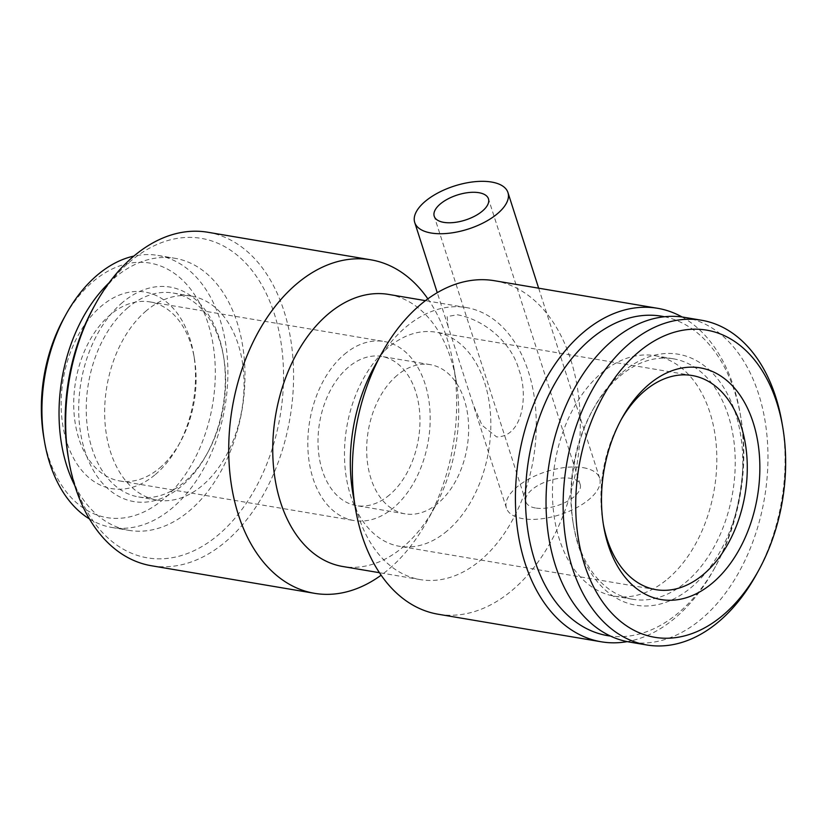 <?xml version="1.0" encoding="UTF-8"?>
<svg xmlns="http://www.w3.org/2000/svg" width="827" height="827" viewBox="0 0 827 827"><rect width="100%" height="100%" fill="white"/><g stroke="black" fill="none" stroke-linecap="round" stroke-linejoin="round"><path stroke-width="0.62" stroke-dasharray="4.13 3.1" d="M155.362 474.522A99.685 66.026 99.6 0 0 178.094 446.032A99.685 66.026 99.6 0 0 193.642 354.09A99.685 66.026 99.6 0 0 101.297 306.145A99.685 66.026 99.6 0 0 66.822 442.238A99.685 66.026 99.6 0 0 155.362 474.522M159.518 468.113A90.784 60.123 99.6 0 0 180.224 442.166A90.784 60.123 99.6 0 0 194.386 358.442A90.784 60.123 99.6 0 0 150.038 301.927A90.784 60.123 99.6 0 0 110.291 314.767A90.784 60.123 99.6 0 0 73.923 411.143A90.784 60.123 99.6 0 0 119.77 480.963A90.784 60.123 99.6 0 0 159.518 468.113M127.906 307.654A103.427 68.496 99.6 0 0 86.473 417.449A103.427 68.496 99.6 0 0 138.709 496.975A103.427 68.496 99.6 0 0 183.987 482.348A103.427 68.496 99.6 0 0 207.577 452.782A103.427 68.496 99.6 0 0 223.703 357.398A103.427 68.496 99.6 0 0 173.184 293.027A103.427 68.496 99.6 0 0 127.906 307.654M122.51 302.475A108.761 72.032 99.6 0 0 84.892 450.973A108.761 72.032 99.6 0 0 181.495 486.193A108.761 72.032 99.6 0 0 206.305 455.098A108.761 72.032 99.6 0 0 223.259 354.793A108.761 72.032 99.6 0 0 122.51 302.475M89.43 518.932A137.964 91.363 99.6 0 0 111.903 527.471A137.964 91.363 99.6 0 0 172.316 507.954A137.964 91.363 99.6 0 0 227.57 361.502A137.964 91.363 99.6 0 0 157.905 255.419A137.964 91.363 99.6 0 0 133.86 256.091M74.812 485.594A137.964 91.363 99.6 0 0 129.002 530.365A137.964 91.363 99.6 0 0 189.404 510.848A137.964 91.363 99.6 0 0 244.668 364.397A137.964 91.363 99.6 0 0 174.993 258.303A137.964 91.363 99.6 0 0 114.591 277.82A137.964 91.363 99.6 0 0 109.102 282.772M43.769 437.256A129.064 85.47 99.6 0 0 163.322 499.332A129.064 85.47 99.6 0 0 207.959 323.13A129.064 85.47 99.6 0 0 93.337 281.335A129.064 85.47 99.6 0 0 63.896 318.23M344.373 354.349A90.784 60.123 -80.4 0 1 384.131 341.499A90.784 60.123 -80.4 0 1 429.978 411.319A90.784 60.123 -80.4 0 1 393.611 507.695A90.784 60.123 -80.4 0 1 353.863 520.534A90.784 60.123 -80.4 0 1 308.016 450.725A90.784 60.123 -80.4 0 1 344.373 354.349M146.317 310.766A103.427 68.496 99.6 0 0 104.884 420.561A103.427 68.496 99.6 0 0 157.12 500.097A103.427 68.496 99.6 0 0 202.398 485.459A103.427 68.496 99.6 0 0 243.831 375.675A103.427 68.496 99.6 0 0 191.595 296.138A103.427 68.496 99.6 0 0 146.317 310.766M603.338 524.194A108.585 71.918 -80.4 0 1 602.955 522.075A108.585 71.918 -80.4 0 1 619.888 421.935A108.585 71.918 -80.4 0 1 620.943 420.054M781.98 422.742A164.666 109.05 -80.4 0 1 756.312 574.6M684.456 317.351A164.666 109.05 -80.4 0 1 767.601 443.975A164.666 109.05 -80.4 0 1 701.658 618.772A164.666 109.05 -80.4 0 1 629.554 642.072M619.992 376.058A121.941 80.757 -80.4 0 1 673.385 358.815A121.941 80.757 -80.4 0 1 734.965 452.586A121.941 80.757 -80.4 0 1 686.121 582.022A121.941 80.757 -80.4 0 1 632.738 599.275A121.941 80.757 -80.4 0 1 573.173 523.377A121.941 80.757 -80.4 0 1 592.184 410.916A121.941 80.757 -80.4 0 1 619.992 376.058M622.493 372.222A127.275 84.292 -80.4 0 1 735.534 413.438A127.275 84.292 -80.4 0 1 691.517 587.201A127.275 84.292 -80.4 0 1 573.618 525.982A127.275 84.292 -80.4 0 1 593.466 408.6A127.275 84.292 -80.4 0 1 622.493 372.222M447.097 530.955A108.585 71.918 -80.4 0 1 399.555 546.316A108.585 71.918 -80.4 0 1 344.714 462.81A108.585 71.918 -80.4 0 1 388.214 347.536A108.585 71.918 -80.4 0 1 435.757 332.175A108.585 71.918 -80.4 0 1 490.587 415.681A108.585 71.918 -80.4 0 1 447.097 530.955M667.709 578.91A121.941 80.757 99.6 0 0 716.554 449.474A121.941 80.757 99.6 0 0 654.974 355.703A121.941 80.757 99.6 0 0 601.58 372.946A121.941 80.757 99.6 0 0 552.746 502.392A121.941 80.757 99.6 0 0 614.316 596.164A121.941 80.757 99.6 0 0 667.709 578.91M535.482 508.005A28.48 13.149 162.2 0 1 525.931 501.886A28.48 13.149 162.2 0 1 539.638 484.57A28.48 13.149 162.2 0 1 570.63 478.347A28.48 13.149 162.2 0 1 580.172 484.467A28.48 13.149 162.2 0 1 566.464 501.782A28.48 13.149 162.2 0 1 535.482 508.005M583.252 467.689A48.958 22.608 162.2 0 1 599.658 478.213A48.958 22.608 162.2 0 1 576.099 507.964A48.958 22.608 162.2 0 1 522.85 518.674A48.958 22.608 162.2 0 1 506.444 508.14A48.958 22.608 162.2 0 1 530.004 478.388A48.958 22.608 162.2 0 1 583.252 467.689M457.383 314.777C486.214 320.07 512.378 344.414 519.036 370.165C528.091 393.311 523.718 436.925 496.603 436.914L482.017 425.243L473.189 404.579L447.986 326.055L447.128 316.555L457.383 314.777M388.7 294.433A137.964 91.363 -80.4 0 1 456.09 380.306A137.964 91.363 -80.4 0 1 434.578 507.54A137.964 91.363 -80.4 0 1 403.111 546.978A137.964 91.363 -80.4 0 1 342.709 566.495M427.859 298.847A169.111 111.996 -80.4 0 1 453.485 365.089A169.111 111.996 -80.4 0 1 427.125 521.051A169.111 111.996 -80.4 0 1 388.545 569.4A169.111 111.996 -80.4 0 1 381.144 575.199M207.804 232.253A169.111 111.996 -80.4 0 1 293.203 362.309A169.111 111.996 -80.4 0 1 225.471 541.83A169.111 111.996 -80.4 0 1 151.424 565.751M93.482 307.613A161.989 107.283 -80.4 0 1 130.428 261.301A161.989 107.283 -80.4 0 1 274.306 313.764A161.989 107.283 -80.4 0 1 218.287 534.924A161.989 107.283 -80.4 0 1 68.227 457M374.424 366.506A137.964 91.363 -80.4 0 1 405.892 327.068A137.964 91.363 -80.4 0 1 466.294 307.551A137.964 91.363 -80.4 0 1 535.968 413.645A137.964 91.363 -80.4 0 1 480.704 560.096A137.964 91.363 -80.4 0 1 420.302 579.613A137.964 91.363 -80.4 0 1 352.912 493.74M494.505 280.725A169.111 111.996 -80.4 0 1 579.903 410.771A169.111 111.996 -80.4 0 1 512.171 590.292A169.111 111.996 -80.4 0 1 438.124 614.223M682.11 316.999A169.111 111.996 -80.4 0 1 740.186 413.562A169.111 111.996 -80.4 0 1 713.815 569.524A169.111 111.996 -80.4 0 1 675.245 617.862A169.111 111.996 -80.4 0 1 627.217 641.638M664.505 316.751A161.989 107.283 -80.4 0 1 740.775 417.046A161.989 107.283 -80.4 0 1 715.52 566.433A161.989 107.283 -80.4 0 1 678.574 612.745A161.989 107.283 -80.4 0 1 610.512 636.077M389.507 494.918A75.66 50.106 -80.4 0 1 356.385 505.617A75.66 50.106 -80.4 0 1 318.178 447.438A75.66 50.106 -80.4 0 1 348.477 367.126A75.66 50.106 -80.4 0 1 381.609 356.427A75.66 50.106 -80.4 0 1 419.806 414.606A75.66 50.106 -80.4 0 1 389.507 494.918M397.136 375.355A75.66 50.106 99.6 0 0 366.837 455.667A75.66 50.106 99.6 0 0 405.044 513.846A75.66 50.106 99.6 0 0 438.165 503.136A75.66 50.106 99.6 0 0 468.475 422.824A75.66 50.106 99.6 0 0 430.267 364.645A75.66 50.106 99.6 0 0 397.136 375.355M194.386 358.442L193.642 354.09M180.224 442.166L178.094 446.032M111.903 527.471L129.002 530.365M150.038 301.927L384.131 341.499M138.709 496.975L157.12 500.097M602.955 522.075L603.7 526.427M619.888 421.935L622.018 418.069M655.997 589.672L399.555 546.316M673.385 358.815L654.974 355.703M525.931 501.886L434.227 216.24M599.658 478.213L538.656 288.189M740.775 417.046L740.186 413.562M715.52 566.433L713.815 569.524M466.294 307.551L425.44 300.646M405.044 513.846L356.385 505.617M430.267 364.645L381.609 356.427M420.302 579.613L379.448 572.708M456.09 380.306L453.485 365.089M434.578 507.54L427.125 521.051M506.444 508.14L473.189 404.579M447.986 326.055L437.266 292.675M580.172 484.467L488.457 198.821M632.738 599.275L614.316 596.164M692.199 375.53L435.757 332.175M573.173 523.377L573.618 525.982M592.184 410.916L593.466 408.6M173.184 293.027L191.595 296.138M119.77 480.963L353.863 520.534M157.905 255.419L174.993 258.303M223.703 357.398L223.259 354.793M207.577 452.782L206.305 455.098"/><path stroke-width="1.24" d="M133.86 256.091A137.964 91.363 99.6 0 0 97.493 274.926A137.964 91.363 99.6 0 0 66.026 314.363A137.964 91.363 99.6 0 0 44.513 441.597A137.964 91.363 99.6 0 0 89.43 518.932M109.102 282.772A137.964 91.363 99.6 0 0 74.812 485.594M66.026 314.363L63.896 318.23A129.064 85.47 99.6 0 0 43.769 437.256L44.513 441.597M712.533 582.942A117.486 77.81 -80.4 0 1 603.7 526.427A117.486 77.81 -80.4 0 1 622.018 418.069A117.486 77.81 -80.4 0 1 648.823 384.493A117.486 77.81 -80.4 0 1 753.17 422.535A117.486 77.81 -80.4 0 1 712.533 582.942M620.943 420.054A108.585 71.918 -80.4 0 1 644.657 390.892A108.585 71.918 -80.4 0 1 692.199 375.53A108.585 71.918 -80.4 0 1 747.039 459.037A108.585 71.918 -80.4 0 1 703.55 574.31A108.585 71.918 -80.4 0 1 655.997 589.672A108.585 71.918 -80.4 0 1 603.338 524.194M638.444 352.168A155.765 103.158 -80.4 0 1 782.724 427.083A155.765 103.158 -80.4 0 1 758.442 570.733A155.765 103.158 -80.4 0 1 722.912 615.257A155.765 103.158 -80.4 0 1 584.575 564.82A155.765 103.158 -80.4 0 1 638.444 352.168M758.442 570.733L756.312 574.6A164.666 109.05 -80.4 0 1 718.746 621.666A164.666 109.05 -80.4 0 1 646.652 644.957A164.666 109.05 -80.4 0 1 563.497 518.333A164.666 109.05 -80.4 0 1 629.45 343.536A164.666 109.05 -80.4 0 1 701.554 320.245A164.666 109.05 -80.4 0 1 781.98 422.742L782.724 427.083M646.652 644.957L629.554 642.072A164.666 109.05 -80.4 0 1 546.409 515.448A164.666 109.05 -80.4 0 1 612.352 340.641A164.666 109.05 -80.4 0 1 684.456 317.351L701.554 320.245M443.768 222.36A28.48 13.149 162.2 0 1 434.227 216.24A28.48 13.149 162.2 0 1 447.934 198.925A28.48 13.149 162.2 0 1 478.916 192.701A28.48 13.149 162.2 0 1 488.457 198.821A28.48 13.149 162.2 0 1 474.75 216.136A28.48 13.149 162.2 0 1 443.768 222.36M491.548 182.043A48.958 22.608 162.2 0 1 507.954 192.567A48.958 22.608 162.2 0 1 484.384 222.318A48.958 22.608 162.2 0 1 431.136 233.018A48.958 22.608 162.2 0 1 414.73 222.494A48.958 22.608 162.2 0 1 438.289 192.743A48.958 22.608 162.2 0 1 491.548 182.043M379.448 572.708L342.709 566.495A137.964 91.363 -80.4 0 1 273.044 460.401A137.964 91.363 -80.4 0 1 328.298 313.95A137.964 91.363 -80.4 0 1 388.7 294.433L425.44 300.646M381.144 575.199A169.111 111.996 -80.4 0 1 314.498 593.321A169.111 111.996 -80.4 0 1 229.1 463.275A169.111 111.996 -80.4 0 1 296.841 283.754A169.111 111.996 -80.4 0 1 370.878 259.823A169.111 111.996 -80.4 0 1 427.859 298.847M314.498 593.321L151.424 565.751A169.111 111.996 -80.4 0 1 68.827 460.484A169.111 111.996 -80.4 0 1 95.188 304.522A169.111 111.996 -80.4 0 1 133.757 256.184A169.111 111.996 -80.4 0 1 207.804 232.253L370.878 259.823M68.827 460.484L68.227 457A161.989 107.283 -80.4 0 1 93.482 307.613L95.188 304.522M627.217 641.638A169.111 111.996 -80.4 0 1 601.198 641.783L438.124 614.223A169.111 111.996 -80.4 0 1 355.517 508.946A169.111 111.996 -80.4 0 1 381.888 352.984A169.111 111.996 -80.4 0 1 420.457 304.646A169.111 111.996 -80.4 0 1 494.505 280.725L657.579 308.295A169.111 111.996 -80.4 0 1 682.11 316.999M601.198 641.783A169.111 111.996 -80.4 0 1 515.8 511.737A169.111 111.996 -80.4 0 1 583.531 332.216A169.111 111.996 -80.4 0 1 657.579 308.295M610.512 636.077A161.989 107.283 -80.4 0 1 525.972 513.205A161.989 107.283 -80.4 0 1 590.726 339.122A161.989 107.283 -80.4 0 1 664.505 316.751M355.517 508.946L352.912 493.74A137.964 91.363 -80.4 0 1 374.424 366.506L381.888 352.984M538.656 288.189L507.954 192.567M437.266 292.675L414.73 222.494"/></g></svg>
